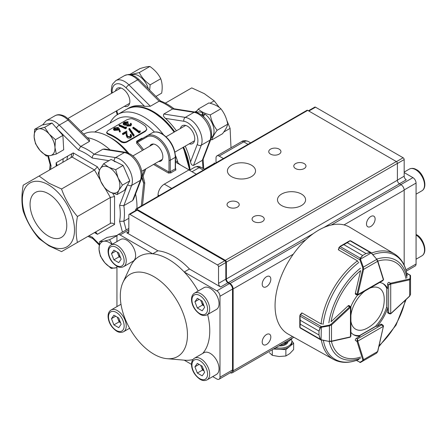 <?xml version="1.0" encoding="UTF-8"?>
<svg xmlns="http://www.w3.org/2000/svg" width="447" height="447" viewBox="0 0 447 447"><rect width="100%" height="100%" fill="white"/><g stroke="black" fill="none" stroke-linecap="round" stroke-linejoin="round"><path stroke-width="0.67" d="M71.894 153.679A47.348 27.334 -120 0 0 71.062 157.567M175.816 170.078L175.263 168.441L175.783 168.849L175.816 170.078A30.977 17.886 120 0 0 173.386 171.33A30.977 17.886 120 0 0 170.95 172.888L168.48 173.067L169.005 172.05L170.257 171.849L170.95 172.888M137.318 141.453L137.508 142.364L136.631 143.247L136.653 141.23L137.318 141.453L152.114 132.91C155.008 131.368 158.35 131.669 162.144 133.815C170.285 139.408 174.743 147.13 175.52 156.981A0.883 0.508 180 0 1 175.263 157.344A19.176 11.069 -120 0 0 161.702 133.86A19.176 11.069 -120 0 0 152.114 132.91L147.108 135.799A0.883 0.721 60 0 0 146.923 136.927L137.508 142.364A49.561 28.614 60 0 1 143.576 149.762M141.794 175.699L142.124 176.118L144.47 169.681M145.8 168.916L143.135 176.185L144.772 182.974L142.509 205.257M142.124 176.118L143.135 176.185M175.52 160.775L177.867 162.166L177.872 162.803L180.594 165.016M177.833 163.501L177.872 162.803M136.653 141.23L141.654 138.341L142.358 138.542M141.654 138.341L142.911 138.224M141.274 205.972L143.671 182.935L141.934 176.274M143.671 182.935L144.772 182.974M223.416 158.545L219.159 156.087A4.425 2.553 -120 0 0 216.946 155.863A4.425 2.553 -120 0 0 216.03 157.892L216.03 162.814M117.902 128.702L115.03 128.887L114.572 129.25M115.035 128.892L114.913 128.11L114.331 128.887L114.778 129.362L117.444 129.054L118.036 128.311L117.511 127.781L117.617 128.552M117.522 127.775L114.913 128.11M113.577 129.697L114.354 130.468L114.259 129.691L113.46 128.965L114.298 127.876L118.097 127.468L119.232 128.641L120.254 131.172M114.259 129.691L117.986 129.412L118.572 129.01L119.517 131.966L120.282 131.899L120.265 131.167L119.483 131.234L118.578 129.01M119.483 131.234L119.505 131.966M114.354 130.463L118.053 130.166L118.639 129.77M125.316 128.071A50.444 29.122 60 0 0 118.997 125.305L119.561 124.981A50.444 29.122 60 0 1 125.221 127.401L126.188 126.842L126.467 127.401L125.316 128.071L125.333 128.803L126.49 128.133L126.473 127.401M118.997 125.305L119.131 126.088A49.561 28.614 60 0 1 125.333 128.803M130.39 124.305L130.345 123.556L130.574 124.037M128.323 123.612A50.444 29.122 60 0 0 127.674 123.316L124.417 123.875L123.936 123.21L124.685 122.467L127.987 121.696L124.054 122.243L123.098 123.456L123.908 124.221L126.618 124.316L127.194 125.356L130.675 125.154L131.463 124.076L130.904 123.232L130.345 123.556L130.016 124.814L127.758 125.031L128.323 123.612L128.39 124.367L127.646 124.964M127.417 124.618L127.758 125.031M126.618 124.316L126.624 125.411M124.685 122.467L124.808 123.243L124.171 123.752M124.808 123.243L126.183 122.757L126.065 121.981M126.183 122.752L127.524 122.796L127.423 122.02M127.987 121.696L128.088 122.472L127.524 122.796M123.104 123.489L123.227 124.249L123.998 124.998L123.908 124.221M124.003 124.992L125.478 125.233L125.4 124.467M125.478 125.233L126.68 124.953M126.697 125.076L127.239 126.099L127.194 125.35M127.227 126.11L130.68 125.881L130.664 125.149M130.697 125.892L131.44 124.819M130.206 135.285L130.317 134.636L130.932 135.916L130.306 136.648L127.686 136.396L126.942 134.24L126.747 131.032L122.495 133.485A50.444 29.122 60 0 1 123.148 133.916L123.098 134.608A49.561 28.614 60 0 0 122.456 134.189L122.495 133.485M123.098 134.608L126.009 132.927L126.06 132.234L123.148 133.916M126.06 132.234L126.183 134.312L127.177 136.76L130.915 137.207L131.731 136.184L130.882 134.312L130.317 134.636M130.194 135.29L130.781 136.234M126.009 132.927L126.183 134.312M127.183 136.76L127.054 137.402L126.104 134.988M127.054 137.402C127.747 138.179 128.982 138.319 130.764 137.821L130.915 137.207M130.77 137.827L131.736 136.184M128.959 128.675L128.909 129.39L133.541 136.223L133.664 135.614L128.959 128.675L129.541 128.334L134.256 135.273L133.675 135.614M133.524 136.229L134.268 135.268M139.134 132.234A50.444 29.122 60 0 0 132.843 127.512L133.407 127.188A50.444 29.122 60 0 1 139.062 131.368L140.023 130.815L140.291 131.563L139.134 132.234L138.989 132.848L140.146 132.183L140.291 131.563M132.843 127.512L132.804 128.211A49.561 28.614 60 0 1 138.989 132.848M114.236 136.458A49.561 28.614 60 0 1 120.573 140.783C122.651 142.224 124.73 142.498 126.803 141.593L145.577 130.753L146.817 129.217L145.605 126.328A49.561 28.614 60 0 0 139.268 122.003A49.561 28.614 60 0 0 132.927 119.014C131.759 118.405 129.68 118.684 126.697 119.857L107.923 130.697L106.632 132.401L107.906 133.457A49.561 28.614 60 0 1 114.236 136.458M107.9 133.463L108.012 134.24A48.673 28.1 60 0 1 114.236 137.179A48.673 28.1 60 0 1 120.455 141.425L120.573 140.783M106.626 132.401L106.783 133.189L108.006 134.24M126.803 141.593L126.635 142.191L145.409 131.357L145.577 130.753M145.409 131.357L146.677 129.747M120.455 141.431C122.187 142.856 124.249 143.107 126.635 142.196M158.651 161.496A9.588 5.537 -120 0 0 160.864 161.071A9.588 5.537 -120 0 0 162.334 153.388A9.588 5.537 -120 0 0 156.07 144.94A9.588 5.537 -120 0 0 151.276 144.465A9.588 5.537 -120 0 0 149.801 146.169M196.3 174.201L188.913 169.933L164.295 184.147A8.851 5.107 120 0 0 158.037 194.981L158.037 196.289M99.944 142.414A52.36 30.228 60 0 1 110.063 149.885A52.36 30.228 60 0 0 99.944 142.414A52.36 30.228 60 0 0 87.338 137.693A52.36 30.228 60 0 1 99.944 142.414M135.564 194.054A52.36 30.228 60 0 1 136.933 208.475A52.36 30.228 60 0 0 135.564 194.054M62.943 162.25A52.36 30.228 60 0 1 63.2 158.696A52.36 30.228 60 0 0 62.943 162.25M67.721 156.087A47.348 27.334 -120 0 0 66.888 159.976M109.973 123.176A52.36 30.228 60 0 1 117.779 114.415A52.36 30.228 60 0 1 143.956 117.008A52.36 30.228 60 0 1 163.412 134.614M94.647 132.027L117.013 119.109A48.673 28.1 60 0 1 141.353 121.523A48.673 28.1 60 0 1 154.438 132.066M175.459 155.483A52.36 30.228 60 0 1 177.867 162.166M83.729 134.089A52.36 30.228 60 0 1 109.331 137L109.331 137A52.36 30.228 60 0 1 127.294 152.734M111.94 138.503L109.331 137L111.94 138.503A48.673 28.1 60 0 1 128.792 153.321M141.71 177.699A52.36 30.228 60 0 1 143.342 182.488M219.36 107.498L214.208 100.86L204.268 93.63L191.746 87.891L165.351 103.128M231.004 147.75L230.093 128.373L226.808 120.355M185.242 146.141A52.36 30.228 -120 0 1 190.545 161.859C190.947 164.261 191.936 165.446 193.506 165.418L202.267 160.361L203.027 159.534M203.033 159.54L210.861 139.218A2.95 2.185 -158.9 0 1 210.073 140.112A17.701 10.22 -120 0 0 198.312 113.929A17.701 10.22 -120 0 0 194.032 112.326A2.95 2.185 98.9 0 1 195.199 112.091L173.687 108.71L172.592 108.962A52.36 30.228 -120 0 0 165.859 104.363A52.36 30.228 -120 0 0 159.126 101.184L160.389 100.961C165.066 102.654 169.681 105.319 174.241 108.951M163.831 114.019L185.27 117.388L194.032 112.326L172.592 108.962L163.831 114.019C163.026 115.36 163.557 116.812 165.435 118.366A52.36 30.228 -120 0 1 176.392 130.815M174.727 131.776A52.36 30.228 -120 0 0 153.343 111.588A52.36 30.228 -120 0 0 127.166 108.995L128.837 108.029A52.36 30.228 -120 0 1 144.599 106.336L150.365 106.246L159.126 101.184L137.693 79.801A17.701 10.22 -120 0 0 133.413 76.459A17.701 10.22 -120 0 0 124.562 75.582C128.038 74.414 130.116 74.124 130.798 74.71L135.273 76.543L139.062 79.566A2.95 1.017 134.9 0 0 137.693 79.801L128.932 84.857L150.365 106.246M189.232 143.839A10.326 5.962 -120 0 0 192.623 143.582A10.326 5.962 -120 0 0 194.21 135.307A10.326 5.962 -120 0 0 187.466 126.21A10.326 5.962 -120 0 0 182.303 125.702A10.326 5.962 -120 0 0 180.381 128.512M124.333 106.369A10.326 5.962 -120 0 0 127.73 106.112A10.326 5.962 -120 0 0 129.312 97.843A10.326 5.962 -120 0 0 122.567 88.741A10.326 5.962 -120 0 0 117.405 88.232A10.326 5.962 -120 0 0 115.482 91.043M127.166 108.995A52.36 30.228 -120 0 0 126.859 109.174M194.853 112.035L197.054 110.761M210.073 103.246L214.208 100.86M210.738 139.548L211.928 139.85L222.517 133.737C225.456 129.887 227.182 126.708 227.707 124.193C226.657 118.332 224.388 113.203 220.896 108.789C218.181 106.157 214.18 104.207 208.889 102.939L198.306 109.051C201.016 111.683 205.017 113.633 210.308 114.901L220.896 108.789M223.763 132.027L230.093 128.373M204.357 169.167L214.046 163.58M190.048 169.899A52.36 30.228 -120 0 0 183.577 147.108M48.421 236.111A25.96 14.986 -120 0 0 61.401 237.396A25.96 14.986 -120 0 0 65.385 216.594A25.96 14.986 -120 0 0 48.421 193.719A25.96 14.986 -120 0 0 35.447 192.433A25.96 14.986 -120 0 0 31.463 213.236A25.96 14.986 -120 0 0 48.421 236.111M48.421 245.023A36.872 21.288 -120 0 0 74.498 229.97A36.872 21.288 -120 0 0 48.421 184.807A36.872 21.288 -120 0 0 22.35 199.865A36.872 21.288 -120 0 0 48.421 245.023M61.546 251.622L49.025 245.878L39.085 238.653C32.106 230.518 26.814 221.343 23.199 211.135C21.49 203.48 21.49 194.836 23.199 185.198L39.085 176.029L49.025 183.253L61.546 188.997C65.106 199.105 70.397 208.274 77.432 216.51C75.722 226.148 75.722 234.792 77.432 242.447L61.546 251.622M56.143 162.769L57.004 164.68L56.166 166.161L56.143 162.769L73.247 152.896L97.44 166.865L94.49 169.977L61.546 188.997M77.432 242.447L110.375 223.427L110.375 197.49L114.549 196.49L114.549 224.428L97.44 234.306L94.49 232.602L110.375 223.427C111.767 222.846 113.158 223.176 114.549 224.428M73.247 152.896C73.638 154.723 73.23 156.098 72.028 157.009L39.085 176.029M94.49 232.602L96.217 232.602L97.44 234.306M119.595 205.402L123.836 205.642A52.36 30.228 60 0 1 123.836 221.187L119.595 221.343A49.41 28.53 -120 0 0 119.595 205.402L127.406 185.136M104.721 149.041L102.922 149.186L94.161 154.243C92.909 155.131 92.266 156.394 92.25 158.037A49.41 28.53 -120 0 0 85.343 153.254A49.41 28.53 -120 0 0 78.443 150.063L80.7 146.471A52.36 30.228 60 0 1 87.433 149.644A52.36 30.228 60 0 1 94.161 154.243L115.6 157.607A2.95 2.185 98.9 0 0 114.13 160.965M88.942 235.804A49.41 28.53 -120 0 0 92.25 237.133L92.641 238.407M50.187 164.882L51.092 165.854A49.41 28.53 -120 0 0 50.589 169.385M132.597 200.586L140.403 180.337A17.701 10.22 -120 0 0 128.641 154.148A17.701 10.22 -120 0 0 124.361 152.55L115.6 157.607A17.701 10.22 60 0 1 119.88 159.21A17.701 10.22 60 0 1 131.641 185.393L123.836 205.642L132.597 200.586L133.597 199.15M89.461 141.408L68.022 120.025A17.701 10.22 -120 0 0 63.742 116.684A17.701 10.22 -120 0 0 54.892 115.807L46.13 120.863A17.701 10.22 60 0 1 54.981 121.74A17.701 10.22 60 0 1 59.261 125.082L80.7 146.471L89.461 141.408L89.562 139.911M128.837 218.304L123.836 221.187L126.177 229.948M105.391 188.857L110.375 197.49L77.432 216.51M116.946 267.602L111.202 268.429L104.861 262.786L100.385 256.07L99.044 249.432L99.569 241.721L103.631 241.268A14.751 8.515 -120 0 0 99.044 249.432A14.751 8.515 -120 0 0 104.861 262.786A14.751 8.515 -120 0 0 115.265 267.976A14.751 8.515 -120 0 0 116.946 267.323M117.136 235.642L109.565 239.737L103.631 241.268A14.751 8.515 60 0 1 112.007 244.42M109.565 239.737L112.292 244.252M116.974 235.457L106.978 237.441L99.569 241.721M196.043 112.253L198.306 109.051M204.424 114.538A13.645 7.878 -120 0 0 202.687 113.566M210.308 114.901C211.347 120.729 213.616 125.858 217.125 130.3L227.707 124.193M217.125 130.3C214.186 134.15 212.454 137.335 211.928 139.85M155.969 96.429L161.669 93.138C162.596 87.696 162.283 82.896 160.73 78.733C158.394 73.99 154.774 69.9 149.868 66.463C147.773 66.469 144.465 67.184 139.939 68.598L129.652 74.537M130.474 74.649L139.285 72.576C141.621 77.32 145.241 81.41 150.147 84.846L149.644 90.121M139.285 72.576L149.868 66.463M150.147 84.846L160.73 78.733M201.703 115.058L202.748 112.834L202.508 115.7M211.336 137.67A14.572 8.415 -120 0 0 213.996 132.267A14.572 8.415 -120 0 0 204.681 113.946L203.547 116.633M202.748 112.834A14.572 8.415 -120 0 0 196.775 112.454M148.404 88.88A14.572 8.415 -120 0 0 139.782 76.476A14.572 8.415 -120 0 0 131.876 74.984M118.818 190.388A14.751 8.515 -120 0 0 118.109 177.962A14.751 8.515 -120 0 0 108.744 167.256A14.751 8.515 -120 0 0 100.083 168.977L103.665 163.725L108.744 167.256L115.678 169.715L118.109 177.962L122.4 185.136L118.818 190.388L117.097 194.562L110.158 192.104A14.751 8.515 -120 0 0 118.818 190.388M100.793 181.398A14.751 8.515 60 0 1 100.083 168.977L98.368 173.151L100.793 181.398A14.751 8.515 -120 0 0 110.158 192.104L105.084 188.573L100.793 181.398M117.097 194.562L124.512 190.288L129.809 180.856L123.093 165.435L111.079 159.445L103.665 163.725M129.809 180.856L122.4 185.136M123.093 165.435L115.678 169.715M49.142 134.05A14.751 8.515 -120 0 0 38.733 128.859A14.751 8.515 -120 0 0 34.145 137.022A14.751 8.515 -120 0 0 39.962 150.376L35.486 143.66L34.145 137.022L34.67 129.312L38.733 128.859L44.666 127.328L49.142 134.05L55.478 139.693L54.959 147.404A14.751 8.515 -120 0 0 49.142 134.05M50.366 155.567A14.751 8.515 60 0 1 39.962 150.376L46.304 156.02L50.366 155.567A14.751 8.515 -120 0 0 54.959 147.404L56.3 154.036L50.366 155.567M56.3 154.036L63.709 149.756L62.893 135.413L52.075 123.048L42.079 125.031L34.67 129.312M62.893 135.413L55.478 139.693M52.075 123.048L44.666 127.328M279.163 149.142A6.096 3.52 180 0 1 280.951 151.628A6.096 3.52 180 0 1 274.849 155.148A6.096 3.52 180 0 1 268.753 151.628A6.096 3.52 180 0 1 272.519 148.376A6.096 3.52 180 0 1 279.163 149.142M304.195 163.591A6.096 3.52 180 0 1 305.977 166.083A6.096 3.52 180 0 1 299.881 169.603A6.096 3.52 180 0 1 293.785 166.083A6.096 3.52 180 0 1 297.546 162.831A6.096 3.52 180 0 1 304.195 163.591M366.49 223.969A6.096 3.52 -60 0 1 369.155 217.834A6.096 3.52 -60 0 1 373.854 216.197A6.096 3.52 -60 0 1 373.854 223.237A6.096 3.52 -60 0 1 367.752 226.758A6.096 3.52 -60 0 1 366.49 223.969M262.193 284.18A6.096 3.52 -60 0 1 264.859 278.045A6.096 3.52 -60 0 1 269.558 276.414A6.096 3.52 -60 0 1 269.558 283.454A6.096 3.52 -60 0 1 263.456 286.974A6.096 3.52 -60 0 1 262.193 284.18M262.193 341.989A6.096 3.52 -60 0 1 264.859 335.853A6.096 3.52 -60 0 1 269.558 334.222A6.096 3.52 -60 0 1 269.558 341.262A6.096 3.52 -60 0 1 263.456 344.782A6.096 3.52 -60 0 1 262.193 341.989M301.479 194.065A14.058 8.113 180 0 1 305.592 199.803A14.058 8.113 180 0 1 291.539 207.916A14.058 8.113 180 0 1 277.481 199.803A14.058 8.113 180 0 1 286.158 192.305A14.058 8.113 180 0 1 301.479 194.065M251.415 165.161A14.058 8.113 180 0 1 255.533 170.899A14.058 8.113 180 0 1 241.475 179.012A14.058 8.113 180 0 1 227.417 170.899A14.058 8.113 180 0 1 236.094 163.401A14.058 8.113 180 0 1 251.415 165.161M237.446 202.128A6.096 3.52 180 0 1 239.229 204.62A6.096 3.52 180 0 1 233.133 208.14A6.096 3.52 180 0 1 227.037 204.62A6.096 3.52 180 0 1 230.797 201.368A6.096 3.52 180 0 1 237.446 202.128M262.473 216.583A6.096 3.52 180 0 1 264.261 219.069A6.096 3.52 180 0 1 258.165 222.589A6.096 3.52 180 0 1 252.063 219.069A6.096 3.52 180 0 1 255.829 215.817A6.096 3.52 180 0 1 262.473 216.583M313.442 233.524L228.439 282.599L230.004 283.499A4.425 2.553 60 0 1 233.133 288.918L233.133 370.814A4.425 2.553 60 0 1 232.216 372.837A4.425 2.553 60 0 1 230.266 372.759M344.017 224.902L404.177 190.165L404.177 265.149M404.177 190.165A4.425 2.553 -120 0 0 401.048 184.745L399.484 183.846L323.868 227.501M135.614 210.565L135.614 209.738A1.475 0.849 60 0 1 135.922 209.062A1.475 0.849 60 0 1 136.659 209.135L225.31 260.316A1.475 0.849 60 0 1 226.355 262.121L397.4 163.373L397.4 180.23A2.95 1.704 -120 0 0 399.484 183.846M228.439 282.599A2.95 1.704 60 0 1 226.355 278.984L226.355 262.121M397.4 163.373A1.475 0.849 -120 0 0 396.355 161.563L307.704 110.381A1.475 0.849 -120 0 0 306.966 110.308L135.922 209.062M283.186 343.408L285.359 343.117L289.472 340.843L292.545 338.01M285.359 342.156L285.359 343.117M275.821 347.665A11.801 6.811 -0 0 0 291.863 341.307L291.863 342.514A11.801 6.811 180 0 1 289.757 346.397A11.801 6.811 180 0 1 279.084 349.303A11.801 6.811 180 0 1 274.397 348.487M291.863 341.307A11.801 6.811 -0 0 0 291.315 339.256M273.452 349.029L285.873 349.627L293.645 343.167L291.852 340.972M293.645 343.167L293.645 349.532L289.757 353.622L285.873 355.991L279.084 356.527L272.296 355.337L269.39 352.644M272.296 349.699L272.296 355.337M285.873 349.627L285.873 355.991M117.472 317.258A5.928 3.425 -120 0 0 117.907 318.75A5.928 3.425 -120 0 0 120.494 322.516M120.997 304.306A12.538 7.236 -120 0 0 120.483 304.558L111.096 309.978A12.538 7.236 60 0 1 123.635 317.214A12.538 7.236 60 0 1 123.635 331.691C121.316 332.775 118.98 332.59 116.628 331.143C111.415 327.411 108.571 322.678 108.085 316.951C107.956 313.638 108.962 311.313 111.096 309.978M121.165 324.231L118.74 327.673L113.901 324.88L111.482 318.638L113.901 315.196L118.74 317.99L121.165 324.231M113.901 324.88L119.114 321.868L120.573 322.712M119.114 321.868L117.287 317.152M115.672 316.219L111.482 318.638M117.472 252.225A5.928 3.425 -120 0 0 117.907 253.717A5.928 3.425 -120 0 0 120.494 257.483M123.635 266.658L133.022 261.238A12.538 7.236 -120 0 0 133.022 246.761A12.538 7.236 -120 0 0 120.483 239.525L111.096 244.945A12.538 7.236 60 0 1 123.635 252.181A12.538 7.236 60 0 1 123.635 266.658C121.316 267.742 118.98 267.557 116.628 266.11C111.415 262.378 108.571 257.645 108.085 251.918C107.956 248.605 108.962 246.28 111.096 244.945M121.165 259.199L118.74 262.64L113.901 259.847L111.482 253.611L113.901 250.164L118.74 252.957L121.165 259.199M113.901 259.847L119.114 256.835L120.573 257.679M119.114 256.835L117.287 252.119M115.672 251.186L111.482 253.611M200.904 300.395A5.928 3.425 -120 0 0 201.34 301.887A5.928 3.425 -120 0 0 203.933 305.653M207.067 314.833L216.454 309.413A12.538 7.236 -120 0 0 216.454 294.936A12.538 7.236 -120 0 0 203.921 287.695L194.534 293.115A12.538 7.236 60 0 1 207.067 300.356A12.538 7.236 60 0 1 207.067 314.833C204.754 315.912 202.418 315.733 200.06 314.28C194.853 310.548 192.009 305.815 191.517 300.093C191.394 296.78 192.394 294.456 194.534 293.115M204.597 307.368L202.178 310.816L197.339 308.017L194.914 301.781L197.339 298.339L202.178 301.133L204.597 307.368M197.339 308.017L202.552 305.01L204.011 305.849M202.552 305.01L200.72 300.289M199.111 299.361L194.914 301.781M200.904 365.428A5.928 3.425 -120 0 0 201.34 366.92A5.928 3.425 -120 0 0 203.933 370.686M207.067 379.866L216.454 374.446A12.538 7.236 -120 0 0 216.454 359.969A12.538 7.236 -120 0 0 203.921 352.728L194.534 358.148A12.538 7.236 60 0 1 207.067 365.389A12.538 7.236 60 0 1 207.067 379.866C204.754 380.945 202.418 380.76 200.06 379.313C194.853 375.581 192.009 370.848 191.517 365.126C191.394 361.813 192.394 359.489 194.534 358.148M204.597 372.401L202.178 375.849L197.339 373.049L194.914 366.814L197.339 363.366L202.178 366.166L204.597 372.401M197.339 373.049L202.552 370.043L204.011 370.881M202.552 370.043L200.72 365.322M199.111 364.394L194.914 366.814M120.299 296.02A47.494 27.423 60 0 1 122.975 282.392A47.494 27.423 60 0 1 177.627 301.697A47.494 27.423 60 0 1 167.022 358.678A47.494 27.423 60 0 1 120.299 296.02M122.975 282.392L130.463 266.384A58.406 33.721 60 0 1 152.701 253.801A58.406 33.721 60 0 1 184.237 272.011A58.406 33.721 60 0 1 198.177 291.008M207.643 314.498A58.406 33.721 60 0 1 202.698 353.432M192.975 359.522A58.406 33.721 60 0 1 184.628 360.204L167.022 358.678M128.837 231.596A2.95 1.704 60 0 1 128.228 232.943A2.95 1.704 60 0 1 126.752 232.798L128.837 231.596L128.837 214.973A1.475 0.849 -120 0 1 129.144 214.297L136.441 210.084A1.475 0.849 60 0 1 137.179 210.157L129.881 214.376A1.475 0.849 -120 0 0 129.144 214.297M126.752 232.798L157.914 250.789A58.406 33.721 60 0 1 189.455 268.999L220.617 286.991A2.95 1.704 60 0 1 218.533 283.381L218.533 266.758A1.475 0.849 -120 0 0 217.488 264.954L129.881 214.376M217.488 264.954L224.791 260.741A1.475 0.849 60 0 1 225.83 262.545L225.83 279.163A2.95 1.704 -120 0 0 227.92 282.778L220.617 286.991M219.991 296.266A4.425 2.553 -120 0 0 216.862 290.846L229.378 283.621A4.425 2.553 60 0 1 232.507 289.041L219.991 296.266L219.991 377.195A4.425 2.553 -120 0 1 219.075 379.218A4.425 2.553 -120 0 1 216.862 379L212.711 376.603M191.506 364.361L184.242 360.17M189.455 268.999L184.237 272.011L216.862 290.846M116.946 306.597L116.946 266.289M116.946 241.564L116.946 236.776A4.425 2.553 -120 0 1 117.863 234.748L128.837 228.411M129.971 328.836L129.278 328.433M128.837 229.909L120.075 234.966L152.701 253.801L157.914 250.789M120.075 234.966A4.425 2.553 -120 0 0 117.863 234.748M224.791 260.741L137.179 210.157M229.378 283.621L227.92 282.778M219.991 377.195L232.507 369.971L232.507 289.041M232.507 369.971A4.425 2.553 60 0 1 231.591 371.993L219.075 379.218M397.4 180.113L404.177 176.196L404.177 159.579L397.4 163.49M405.915 269.854L416.068 263.993L416.068 183.063L404.172 189.93M416.068 263.993A4.425 2.553 60 0 1 415.151 266.015L406.262 271.15M400.842 184.628L412.939 177.643L404.177 172.587M412.939 177.643A4.425 2.553 60 0 1 416.068 183.063M308.419 110.795L314.789 107.118A1.475 0.849 60 0 1 315.526 107.191L403.133 157.769A1.475 0.849 60 0 1 404.177 159.579M404.177 176.196A2.95 1.704 -120 0 0 406.262 179.811L399.383 183.784M381.47 324.265A1.475 0.849 120 0 0 381.403 324.22A1.475 0.849 120 0 0 380.665 324.293L376.922 326.45A29.502 17.031 120 0 0 387.594 307.972L387.594 312.291A1.475 0.849 120 0 0 387.901 312.967A1.475 0.849 120 0 0 387.974 313.001M321.337 340.05A60.932 35.179 -60 0 0 333.479 359.399L288.075 334.026A61.652 35.598 -60 0 1 275.061 305.659A61.652 35.598 -60 0 1 302.133 243.442A61.652 35.598 -60 0 1 349.727 227.238L394.405 253.868A60.932 35.179 -60 0 0 371.574 253.036M301.636 313.252A61.239 35.358 -60 0 1 301.675 312.934L302.066 313.157M338.519 249.37A61.239 35.358 -60 0 0 338.262 249.56L338.647 249.789M389.443 313.844L388.639 312.883L390.723 313.604L390.723 284.102L388.639 284.828L390.304 283.381A1.475 0.849 -60 0 1 390.611 283.258L388.935 282.292A1.475 0.849 120 0 0 387.594 284.219L387.594 288.533A29.502 17.031 120 0 0 383.258 283.728A29.502 17.031 120 0 0 379.687 282.482M350.895 332.35A29.502 17.031 120 0 0 353.761 334.82A29.502 17.031 120 0 0 360.092 336.172L356.354 338.329A1.475 0.849 120 0 0 355.354 340.463M349.185 305.625A1.475 0.849 120 0 0 349.118 305.58A1.475 0.849 120 0 0 348.073 305.882L331.093 321.723A54.087 31.229 -60 0 1 360.584 270.642L355.354 293.266A1.475 0.849 120 0 0 355.616 294.327A1.475 0.849 120 0 0 355.689 294.361M357.432 295.255A29.502 17.031 120 0 0 350.834 306.687M382.727 283.437A29.502 17.031 120 0 1 386.549 287.935L387.594 288.533M376.922 326.45L375.882 325.852A29.502 17.031 120 0 0 386.549 307.368L387.594 307.972M353.247 334.501A29.502 17.031 120 0 0 359.047 335.568L360.092 336.172M356.566 360.343L359.874 362.249A0.592 0.542 60 0 0 360.567 362.388L360.472 362.444A0.592 0.587 60 0 1 359.841 362.411L362.64 360.651L362.768 359.779L357.03 341.419A1.475 0.849 -60 0 1 356.985 341.095L357.404 338.927L357.818 341.095L383.37 326.344L381.699 324.896L382.939 325.114M362.768 359.779A0.592 0.425 -17.4 0 0 363.584 359.651L363.333 360.79L376.631 353.113L377.67 351.281M371.133 356.287L371.429 356.119A0.592 0.397 60 0 0 371.435 356.114L376.631 353.113L377.765 351.443L383.42 326.31M363.333 360.79L360.567 362.388L363.333 360.79A0.592 0.542 60 0 1 362.64 360.651M410.536 275.838A0.592 0.542 180 0 0 410.072 275.307L410.29 275.609L410.195 275.196A0.592 0.587 180 0 1 410.536 275.726L410.536 279.029L409.675 279.816A0.592 0.425 -102.6 0 0 409.379 279.045L410.072 278.498L410.072 275.307L406.764 273.396M409.469 296.205L410.536 294.389L410.536 279.029A0.592 0.542 180 0 0 410.072 278.498M320.84 326.785L321.086 327.372L320.365 327.824L319.002 331.093L320.097 327.685L320.84 326.785L329.305 325.125L330.976 324.31L349.744 306.854A1.475 0.849 -60 0 1 350.046 306.625L350.465 306.865L350.465 336.848L350.895 336.038L350.895 306.955L349.046 305.547M322.186 323.941L320.722 323.74L302.189 313.04L300.568 314.543A1.475 0.849 120 0 0 300.49 314.627L299.976 316.068L300.228 320.236L299.803 315.895M301.865 313.04L300.289 314.504L321.337 326.533L321.086 339.703L321.46 339.809L320.84 339.893L320.097 339.105L319.002 335.004L320.365 339.144L321.086 339.703L320.857 339.904L300.177 327.986L299.797 327.215A0.592 0.402 -1.2 0 0 299.976 327.495L300.49 328.025L299.976 327.495L300.228 324.164L319.002 334.987L300.228 324.164A0.592 0.341 120 0 0 300.228 324.164L299.792 326.668L299.797 315.867L300.228 314.744M330.976 324.31L331.518 324.941L329.428 325.857L329.428 341.217L331.518 341.134A0.592 0.425 77.4 0 1 331.233 341.469L329.305 341.407M300.49 314.627L299.976 316.068L320.097 327.685A0.592 0.358 14.8 0 0 320.365 327.824M329.305 325.125L329.428 325.857L321.46 327.265M299.803 327.159A0.592 0.402 -1.2 0 0 299.797 327.21L299.792 326.668M320.365 339.144A0.592 0.307 166.2 0 1 320.097 339.105L299.976 327.495M321.46 339.809L329.327 341.458L320.639 339.798M355.549 294.277L357.695 295.176L382.878 280.638L383.37 279.856L357.404 294.852L356.985 294.607A1.475 0.849 -60 0 1 357.03 294.232L355.359 293.266M370.312 252.644A0.592 0.307 73.8 0 0 370.138 252.426L350.023 240.81L350.739 240.989L350.023 240.81L347.263 242.693L366.037 253.533L370.138 252.426L371.189 252.678L371.429 253.259L370.312 252.644L366.02 253.538L362.651 255.483L360.505 258.305L360.472 259.154L359.841 259.232L360.243 258.137L362.634 255.494L343.86 244.654L340.128 246.526L339.133 247.688A1.475 0.849 120 0 0 339.105 247.8L338.614 249.957L357.147 260.657L358.047 261.819M376.737 259.254L371.01 252.555L371.15 252.985L360.472 259.154L360.567 259.528L359.874 259.791L359.841 259.232M366.037 253.533A0.592 0.341 120 0 0 366.02 253.538L347.246 242.699L349.213 241.067L340.435 246.135L343.877 244.649L362.651 255.483A0.592 0.341 120 0 0 362.634 255.494M338.96 247.526L340.128 246.526L360.243 258.137A0.592 0.358 -134.8 0 1 360.505 258.305M339.893 246.459L340.435 246.135L339.133 247.688M377.586 260.69A0.592 0.425 162.6 0 1 377.603 261.305L376.631 259.456L363.333 267.133L363.584 269.401L362.768 269.25L362.64 267.395L359.874 259.791L338.932 247.577L338.591 249.627M350.023 240.81A0.592 0.402 -118.8 0 0 349.649 240.827M383.325 279.051A0.592 0.425 162.6 0 1 383.487 279.246L377.749 260.886L376.793 259.249L371.429 253.259M360.567 259.528L363.333 267.133L362.64 267.395M365.031 290.941A23.68 13.673 120 0 0 350.895 315.426M350.895 321.047A23.68 13.673 120 0 0 366.439 328.562A32.447 32.447 0 0 0 384.18 297.836A23.68 13.673 120 0 0 369.898 288.136M214.214 162.948L215.001 163.406M174.101 132.139A52.36 30.228 -120 0 0 152.718 111.946A52.36 30.228 -120 0 0 126.54 109.353C134.072 105.302 142.951 106.151 153.165 111.906L164.328 120.344L174.419 131.954M152.114 132.91L147.108 135.799A19.176 11.069 60 0 1 156.696 136.748A19.176 11.069 60 0 1 170.257 160.233L170.257 171.849A31.86 18.394 -60 0 1 175.263 168.96L175.263 157.344L170.257 160.233A0.883 0.508 180 0 1 169.005 160.233A18.288 10.56 -120 0 0 156.07 137.832A18.288 10.56 -120 0 0 146.923 136.927M154.684 163.786L169.005 172.05L169.005 160.233M168.48 173.067L153.544 164.44M142.504 150.382A48.673 28.1 -120 0 0 136.631 143.247M250.622 142.839L248.197 141.436C245.342 140.341 243.129 140.414 241.559 141.654A4.425 2.553 60 0 1 243.771 141.872L219.159 156.087M248.197 141.436A8.851 5.107 120 0 0 243.771 141.872L248.029 144.336M201.346 167.429A4.425 2.553 120 0 0 199.133 167.647A8.851 5.107 -120 0 0 194.708 167.206C199.535 165.496 199.474 166.904 201.346 167.429L204.687 169.357M203.391 170.106L199.133 167.647L192.042 171.743M118.053 130.166L117.986 129.412M159.171 195.635L158.037 194.981M171.687 188.41L164.295 184.147M189.405 170.1A52.36 30.228 -120 0 0 182.952 147.465M202.888 168.318A52.36 30.228 -120 0 0 202.267 160.361L210.073 140.112L201.312 145.169L193.506 165.418M183.896 121.266A2.95 2.185 98.9 0 1 185.27 117.388A17.701 10.22 60 0 1 189.55 118.986A17.701 10.22 60 0 1 201.312 145.169A2.95 2.185 -158.9 0 1 197.267 144.42A14.751 8.515 -120 0 0 194.836 130.384A14.751 8.515 -120 0 0 183.896 121.266L165.435 118.366M190.545 161.859L197.267 144.42M111.577 93.294L111.281 90.411L111.89 85.729L112.566 84.092L115.801 80.639A17.701 10.22 60 0 1 124.652 81.516A17.701 10.22 60 0 1 128.932 84.857A2.95 1.017 134.9 0 0 126.132 87.914A14.751 8.515 -120 0 0 112.242 92.915M144.599 106.336L126.132 87.914M116.79 110.727L117.773 114.415L126.54 109.353M100.122 179.733L94.49 169.977L72.028 157.009M97.44 166.865L99.413 170.273M112.633 193.177L114.549 196.49M102.922 149.186L124.361 152.55A2.95 2.185 -81.1 0 1 125.529 152.31L130.116 154.003C138.274 158.529 144.37 171.782 141.196 179.443A2.95 2.185 21.1 0 1 140.403 180.337L131.641 185.393A2.95 2.185 -158.9 0 1 127.652 184.695M122.461 232.094L119.595 221.343M108.967 160.663L92.25 158.037M92.25 237.133L99.234 244.107M54.892 115.807C57.613 114.136 61.055 114.376 65.217 116.538L69.391 119.79A2.95 1.017 -45.1 0 0 68.022 120.025L59.261 125.082A2.95 1.017 134.9 0 0 56.484 128.088M78.443 150.063L56.987 128.658M48.438 155.886L51.092 165.854M117.796 162.82A14.751 8.515 -120 0 0 114.225 161.49M233.133 370.814L292.534 336.518M233.133 288.918L293.293 254.187M230.004 283.499L305.999 239.626M331.311 225.009L401.048 184.745M397.4 180.23L226.355 278.984M225.31 260.316L396.355 161.563M136.659 209.135L307.704 110.381M287.974 341.866A7.962 4.599 180 0 1 278.945 345.861M280.291 345.084A7.375 4.258 -0 0 0 286.868 342.469M415.649 169.692A12.538 7.236 -120 0 0 409.379 169.072C411.709 167.994 414.045 168.173 416.386 169.62C422.856 172.335 428.517 186.846 421.918 190.791A12.538 7.236 -120 0 0 423.84 180.744A12.538 7.236 -120 0 0 415.649 169.692M416.068 234.474L416.386 234.653C422.856 237.368 428.517 251.879 421.918 255.824A12.538 7.236 -120 0 0 423.918 246.046A12.538 7.236 -120 0 0 416.068 234.977M116.321 330.467A11.063 6.387 -120 0 0 123.093 320.829A11.063 6.387 -120 0 0 109.549 313.012A11.063 6.387 -120 0 0 116.321 330.467M116.321 265.434A11.063 6.387 -120 0 0 123.093 255.796A11.063 6.387 -120 0 0 109.549 247.979A11.063 6.387 -120 0 0 116.321 265.434M199.759 313.61A11.063 6.387 -120 0 0 206.531 303.971A11.063 6.387 -120 0 0 192.981 296.149A11.063 6.387 -120 0 0 199.759 313.61M199.759 378.643A11.063 6.387 -120 0 0 206.531 369.004A11.063 6.387 -120 0 0 192.981 361.182A11.063 6.387 -120 0 0 199.759 378.643M218.533 283.381L225.83 279.163M225.83 262.545L218.533 266.758M396.455 161.63L403.133 157.769M315.526 107.191L308.849 111.046M328.875 322.868A56.177 32.435 -60 0 1 360.466 268.15M376.681 259.115A56.177 32.435 -60 0 1 406.921 277.81M360.466 358.265A56.177 32.435 -60 0 1 329.16 341.43M358.891 359.455A60.066 34.682 -60 0 1 323.388 340.407M372.915 254.628A60.066 34.682 -60 0 1 407.156 275.849M323.136 324.36A60.066 34.682 -60 0 1 358.891 262.434M321.069 323.879A60.932 35.179 -60 0 1 357.438 260.886M377.804 261.065A54.087 31.229 -60 0 1 405.926 278.52M405.256 300.295A54.087 31.229 -60 0 1 379.106 345.587M360.584 357.052A54.087 31.229 -60 0 1 331.411 341.43M348.381 305.653L349.42 306.256M355.309 293.651L356.354 294.249M380.66 324.298L381.699 324.896L357.404 338.927L356.36 338.323M356.985 341.095A0.592 0.341 0 0 0 357.818 341.095A0.883 0.508 120 0 0 357.846 341.29A0.592 0.425 -17.4 0 1 357.03 341.419L355.354 340.452M376.296 326.092L359.466 335.809M357.846 341.29L363.584 359.651L377.603 351.554L383.342 326.573A0.883 0.508 120 0 0 383.37 326.344A0.592 0.341 -0 0 0 383.543 326.103L382.878 325.081L381.33 324.187M371.15 356.281L376.631 353.113M383.342 326.573L383.543 326.103M387.594 284.225L388.639 284.828L388.639 312.883L387.594 312.28M386.968 288.175L386.968 307.609M390.304 313.85A0.592 0.341 -120 0 0 390.723 313.604A0.883 0.508 120 0 0 390.907 313.47L409.675 296.009L409.675 279.816L390.907 284.029A0.592 0.425 -102.6 0 0 390.611 283.258L409.379 279.045M390.907 284.029A0.883 0.508 120 0 0 390.723 284.102A0.592 0.341 -120 0 0 390.304 283.381M350.046 306.625A0.592 0.341 60 0 1 350.465 307.346A0.883 0.508 120 0 0 350.28 307.486L348.068 305.888M319.002 331.076A0.592 0.341 120 0 0 319.002 331.093L300.228 320.253L319.002 331.076L319.002 334.987A0.592 0.341 120 0 0 319.002 335.004M350.28 307.486L331.518 324.941L331.518 341.134L350.28 336.921A0.883 0.508 120 0 0 350.465 336.848A0.592 0.341 60 0 1 350.18 337.139M300.228 320.236A0.592 0.341 120 0 0 300.228 320.253L300.228 324.148M350.28 336.921A0.592 0.425 77.4 0 1 349.995 337.256L331.227 341.469M383.481 279.464A0.592 0.341 180 0 1 383.37 279.856A0.883 0.508 120 0 0 383.342 279.66L377.603 261.305L363.584 269.401L357.846 294.383L357.03 294.232L362.768 269.25M357.846 294.383A0.883 0.508 120 0 0 357.818 294.607A0.592 0.341 180 0 1 356.985 294.607M347.263 242.693A0.592 0.341 120 0 0 347.246 242.699L343.877 244.649A0.592 0.341 120 0 0 343.86 244.654M382.878 280.638L383.487 279.246A0.592 0.425 162.6 0 1 383.342 279.66M175.52 156.981L175.453 168.849M241.559 141.654L216.946 155.863M113.583 129.759L113.46 128.982M131.468 124.819L131.452 124.283M146.661 129.814L146.817 129.217M194.708 167.206L189.45 170.246M189.55 170.184L175.52 162.088M183.27 147.281L189.701 170.095M203.145 159.249L203.726 168.804M195.199 112.091C206.385 115.047 213.884 128.116 210.861 139.218M160.574 101.022L139.062 79.566M117.215 114.75L116.231 111.052M115.801 80.639L124.562 75.582M99.15 244.906L92.585 238.352M87.942 236.379L92.719 238.486M50.209 164.949L47.807 155.953M49.595 169.961L50.159 164.77M125.529 152.31L104.559 149.019M133.558 199.25L141.196 179.443M89.607 139.95L69.391 119.79M46.13 120.863L42.605 124.931M194.546 140.771L174.933 152.092M162.339 159.367L141.71 171.274M204.374 114.661L202.53 115.723M185.701 125.439L166.083 136.765M153.489 144.035L132.865 155.947M129.647 103.302L81.013 131.379M120.802 87.975L67.966 118.477M232.216 372.837L293.852 337.25M416.068 194.166L421.918 190.791M404.177 172.078L409.379 169.072M416.068 259.199L421.918 255.824M129.63 328.232L123.635 331.691M226.696 280.504L226.216 280.783M233.133 293.824L232.507 294.182M233.133 358.857L232.507 359.215M333.479 359.399C340.854 363.299 349.28 363.338 358.757 359.517M407.144 275.704C405.72 265.585 401.467 258.31 394.405 253.868M406.099 299.512L396.02 325.159L378.849 346.704M360.472 362.444L356.348 360.416M376.128 325.992L359.293 335.708M410.536 294.389L409.659 296.199L390.89 313.66L389.387 313.816L387.834 312.917M410.229 275.196L406.72 273.173M410.24 275.201L410.536 275.726M386.795 288.075L386.795 307.508M349.995 337.256L350.895 336.038M371.004 252.549L350.543 240.737L349.213 241.067"/></g></svg>
